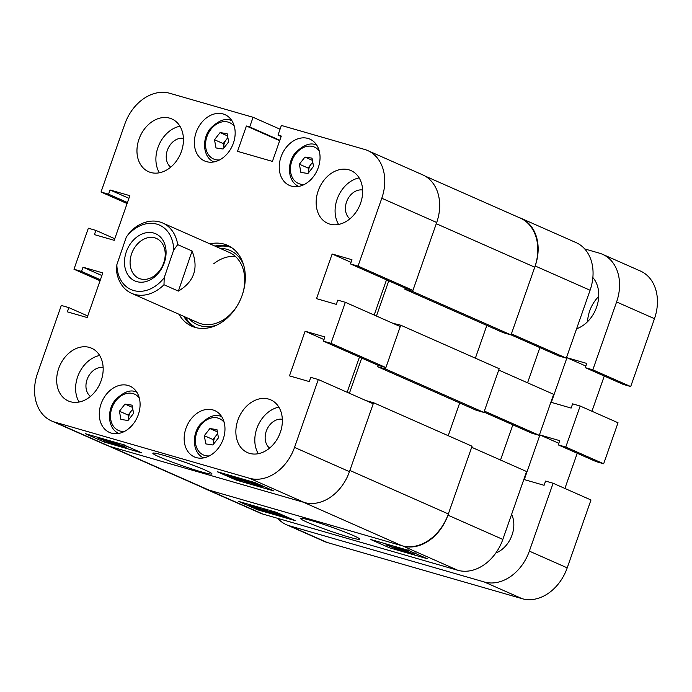 <?xml version="1.0" encoding="UTF-8"?>
<svg xmlns="http://www.w3.org/2000/svg" width="692" height="692" viewBox="0 0 692 692"><rect width="100%" height="100%" fill="white"/><g stroke="black" fill="none" stroke-linecap="round" stroke-linejoin="round"><path stroke-width="1.04" d="M159.333 456.91A31.322 2.093 -160.7 0 0 192.809 469.262A31.322 2.093 -160.7 0 0 211.925 473.761A31.322 2.093 -160.7 0 0 205.438 470.205A31.322 2.093 -160.7 0 0 173.839 458.459A31.322 2.093 -160.7 0 0 152.941 453.096A31.322 2.093 -160.7 0 0 159.333 456.91M178.692 460.076A27.438 1.834 -160.7 0 0 187.445 463.138M280.338 432.353A28.83 21.997 -66.2 0 0 270.762 399.864A28.83 21.997 -66.2 0 0 237.892 420.113A28.83 21.997 -66.2 0 0 247.468 452.603A28.83 21.997 -66.2 0 0 280.338 432.353M278.867 407.147A28.83 21.997 -66.2 0 0 256.836 428.478A28.83 21.997 -66.2 0 0 258.306 453.684M101.144 380.695A28.83 21.997 -66.2 0 0 91.569 348.206A28.83 21.997 -66.2 0 0 58.699 368.455A28.83 21.997 -66.2 0 0 68.274 400.945A28.83 21.997 -66.2 0 0 101.144 380.695M99.665 355.489A28.83 21.997 -66.2 0 0 77.634 376.82A28.83 21.997 -66.2 0 0 79.113 402.026M181.425 151.436A28.83 21.997 -66.2 0 0 171.85 118.946A28.83 21.997 -66.2 0 0 138.988 139.204A28.83 21.997 -66.2 0 0 148.555 171.694A28.83 21.997 -66.2 0 0 181.425 151.436M179.955 126.229A28.83 21.997 -66.2 0 0 157.923 147.569A28.83 21.997 -66.2 0 0 159.394 172.775M360.618 203.093A28.83 21.997 -66.2 0 0 351.052 170.604A28.83 21.997 -66.2 0 0 318.182 190.862A28.83 21.997 -66.2 0 0 327.748 223.352A28.83 21.997 -66.2 0 0 360.618 203.093M359.148 177.887A28.83 21.997 -66.2 0 0 337.116 199.227A28.83 21.997 -66.2 0 0 338.587 224.433M282.336 419.283A16.02 12.222 -66.2 0 0 266.264 431.202A16.02 12.222 -66.2 0 0 269.62 448.079M103.143 367.625A16.02 12.222 -66.2 0 0 87.071 379.536A16.02 12.222 -66.2 0 0 90.427 396.421M183.423 138.374A16.02 12.222 -66.2 0 0 167.352 150.285A16.02 12.222 -66.2 0 0 170.708 167.161M362.625 190.032A16.02 12.222 -66.2 0 0 346.545 201.943A16.02 12.222 -66.2 0 0 349.901 218.819M223.196 439.126A25.31 19.315 -66.2 0 0 214.788 410.607A25.31 19.315 -66.2 0 0 185.94 428.383A25.31 19.315 -66.2 0 0 194.34 456.902A25.31 19.315 -66.2 0 0 223.196 439.126M138.314 414.655A25.31 19.315 -66.2 0 0 129.906 386.136A25.31 19.315 -66.2 0 0 101.058 403.912A25.31 19.315 -66.2 0 0 109.457 432.431A25.31 19.315 -66.2 0 0 138.314 414.655M318.268 167.637A25.31 19.315 -66.2 0 0 309.86 139.118A25.31 19.315 -66.2 0 0 281.013 156.894A25.31 19.315 -66.2 0 0 289.412 185.413A25.31 19.315 -66.2 0 0 318.268 167.637M233.386 143.166A25.31 19.315 -66.2 0 0 224.978 114.647A25.31 19.315 -66.2 0 0 196.13 132.431A25.31 19.315 -66.2 0 0 204.529 160.942A25.31 19.315 -66.2 0 0 233.386 143.166M178.891 314.203A44.202 33.735 -66.2 0 0 191.796 326.209A44.202 33.735 -66.2 0 0 195.083 327.402A44.202 33.735 -66.2 0 0 241.404 297.3A44.202 33.735 -66.2 0 0 227.521 245.34A44.202 33.735 -66.2 0 0 224.243 244.146A44.202 33.735 -66.2 0 0 209.953 243.887M229.926 246.56A44.202 33.735 -66.2 0 0 229.164 246.326A44.202 33.735 -66.2 0 0 214.875 246.058M183.812 316.382A44.202 33.735 -66.2 0 0 194.322 327.169M126.463 446.461L128.868 447.153M87.728 315.959L68.845 307.62L61.303 305.44L37.532 373.317A42.281 32.264 -66.2 0 0 51.571 420.961A42.281 32.264 -66.2 0 0 54.711 422.103L249.466 478.25A42.281 32.264 -66.2 0 0 294.532 447.404L349.451 471.659L373.222 403.791L318.303 379.527L294.532 447.404M318.303 379.527L310.76 377.356L309.281 381.577L289.472 375.868L305.111 331.226L324.911 336.935L323.432 341.156L330.984 343.336L385.894 367.59L400.261 326.563L345.343 302.309L330.984 343.336M345.343 302.309L337.8 300.138L336.321 304.359L316.521 298.65L332.151 253.999L351.96 259.716L350.481 263.937L358.023 266.109L412.934 290.363L436.704 222.495L381.794 198.241L358.023 266.109M381.794 198.241A42.281 32.264 -66.2 0 0 367.755 150.588A42.281 32.264 -66.2 0 0 364.615 149.446L281.376 125.451L278.002 135.104L281.298 136.056L272.423 161.4L237.529 151.34L246.404 125.996L249.708 126.947L253.082 117.294L280.061 129.214M127.094 203.543L101.015 192.021L124.785 124.145A42.281 32.264 -66.2 0 1 169.851 93.308L253.082 117.294M101.015 192.021L108.566 194.192L110.045 189.971L129.845 195.68L114.215 240.323L94.406 234.614L95.885 230.393L88.342 228.222L73.975 269.24L81.518 271.42L82.997 267.198L102.805 272.907L87.175 317.55L67.366 311.841L68.845 307.62M367.755 150.588L422.665 174.842A42.281 32.264 113.8 0 1 436.704 222.495M412.934 290.363L405.391 288.192L350.481 263.937M386.508 279.853L374.182 315.05M385.894 367.59L378.351 365.419L323.432 341.156M347.142 392.269L359.468 357.072M349.451 471.659A42.281 32.264 113.8 0 1 304.385 502.504L109.621 446.357A42.281 32.264 113.8 0 1 106.481 445.224L51.571 420.961M100.055 280.762L73.975 269.24M236.171 480.084L273.894 490.957L254.959 482.592L217.236 471.719L236.171 480.084L236.422 479.366M104.129 442.015L141.86 452.897L122.925 444.532L85.194 433.65L104.129 442.015L104.604 440.674M323.994 339.564L305.111 331.226M351.034 262.346L332.151 253.999M281.151 136.497L278.002 135.104M279.68 140.692L246.404 125.996M279.827 140.26L249.708 126.947M101.88 275.537L82.997 267.198M100.401 279.758L81.518 271.42M128.928 198.319L110.045 189.971M127.449 202.54L108.566 194.192M114.768 238.731L95.885 230.393M255.85 485.256L248.35 482.039C244.484 480.378 244.06 479.911 247.079 480.646L259.336 485.222C263.289 486.909 263.704 487.384 260.599 486.623L255.919 485.075M245.124 479.755L244.951 480.239L247.182 480.352M253.679 482.895L253.886 482.281M259.336 485.222L259.552 484.616M263.107 486.191L262.804 487.056L260.599 486.623M255.331 484.694L259.093 485.957C261.351 486.493 260.945 486.104 257.857 484.798L253.921 483.163L255.331 484.694L255.633 483.846M260.668 486.251L259.093 485.957L259.275 485.438M248.575 481.312C246.438 480.81 246.854 481.199 249.829 482.462L253.514 484.019L252.096 482.48L247.105 481.035M249.829 482.462L250.072 481.779M236.015 477.48L245.764 481.026L249.414 483.405L236.283 478.06L234.51 477.048L236.119 477.16M239.285 478.925L239.553 478.155M244.215 480.343L244.484 479.573M249.414 483.405L249.691 482.627M246.819 482.255L244.276 480.603L240.833 479.608L246.819 482.255M238.135 479.106C241.949 480.706 242.961 481.347 241.179 481.026L230.626 476.944C226.82 475.352 225.808 474.712 227.599 475.023L238.221 478.855M242.702 480.663L242.485 481.277L241.179 481.026M226.431 474.366L227.703 474.738M232.14 477.376L239.856 480.438L236.638 478.674L228.931 475.62L232.14 477.376L232.322 476.84M240.479 480.542L239.942 480.196M228.931 475.62L228.308 475.508M125.01 447.542L111.585 441.608L125.858 447.257L125.987 447.819L125.01 447.542M126.29 446.011L125.987 447.819L126.575 446.141M123.583 446.677L124.3 446.574L124.742 445.328M107.286 440.346L118.505 445.665L107.39 440.051M118.505 445.665L118.808 444.8M113.125 444.117C115.019 444.61 114.984 444.42 113.012 443.555C114.984 444.42 115.019 444.61 113.125 444.117L99.786 438.797C97.486 437.794 97.39 437.56 99.501 438.097L113.125 443.226M99.786 438.797C97.486 437.794 97.39 437.56 99.501 438.097L99.605 437.811M107.329 440.977L107.511 440.458M109.241 441.306L108.523 441.842M107.597 441.678L111.749 443.503L107.909 441.764M100.885 438.711C99.639 438.408 99.778 438.581 101.283 439.23L106.257 441.072C107.459 441.366 107.321 441.193 105.833 440.553L100.885 438.711C99.639 438.408 99.778 438.581 101.283 439.23L101.404 438.866M105.833 440.553C107.321 441.193 107.459 441.366 106.257 441.072L106.352 440.787M189.132 318.735A40.577 30.967 -66.2 0 0 216.743 325.084M185.318 317.04A43.881 33.493 -66.2 0 0 196.095 327.671M242.719 293.607A38.441 29.332 -66.2 0 0 229.26 252.416L162.707 223.014A38.441 29.332 113.8 0 1 177.706 244.639L192.099 250.997C198.742 268.28 194.175 281.644 178.38 291.098L163.987 284.741A38.441 29.332 113.8 0 1 134.758 294.446A38.441 29.332 113.8 0 1 131.644 293.339A38.441 29.332 113.8 0 1 116.637 271.705L116.861 264.673A35.24 26.893 -66.2 0 0 133.902 290.588A35.24 26.893 -66.2 0 0 164.212 277.708L173.692 250.002A35.24 26.893 -66.2 0 0 156.651 224.087A35.24 26.893 -66.2 0 0 126.342 236.967L116.861 264.673M235.436 256.455A38.441 29.332 -66.2 0 0 213.742 263.764M131.644 293.339L198.197 322.74A38.441 29.332 -66.2 0 0 237.711 304.938M243.489 264.534A40.577 30.967 -66.2 0 0 220.194 248.411M231.5 247.528A43.881 33.493 -66.2 0 0 216.38 246.724M424.888 175.967L520.289 218.101A43.561 33.242 113.8 0 1 534.752 267.198L511.033 334.919L503.257 332.679L404.785 289.178L405.166 288.097M486.839 325.422L475.369 358.179M483.89 412.441L385.418 368.948L400.737 325.205L499.2 368.706L483.89 412.441L476.105 410.2L377.642 366.708L378.126 365.315M448.226 435.7L459.696 402.952M448.338 513.948L349.875 470.456L373.585 402.735L472.056 446.228L448.338 513.948A43.561 33.242 113.8 0 1 401.905 545.728L209.036 490.126A43.561 33.242 113.8 0 1 205.801 488.95L108.808 446.106M401.905 545.728L303.442 502.236L110.564 446.634L209.036 490.126M373.585 402.735L365.8 400.512M349.391 393.264L361.717 358.067M385.418 368.948L377.642 366.708M400.737 325.205L392.84 323.285M388.757 280.84L376.431 316.036M534.752 267.198L436.28 223.706L412.57 291.427L404.785 289.178M511.033 334.919L412.57 291.427M217.677 433.564L215.8 435.969A8.01 6.116 -66.2 0 0 213.767 443.641A8.01 6.116 -66.2 0 0 213.802 443.814L213.015 439.541L204.304 435.692L205.809 443.901L212.885 444.973L218.464 437.837L216.959 429.628L209.875 428.556L204.304 435.692M217.772 434.092A8.01 6.116 -66.2 0 0 215.8 435.969L213.015 439.541M217.366 431.86L209.875 428.556M312.749 162.084L310.872 164.48A8.01 6.116 -66.2 0 0 308.84 172.161A8.01 6.116 -66.2 0 0 308.874 172.325L308.087 168.052L299.377 164.203L300.882 172.412L307.957 173.493L313.537 166.357L312.031 158.139L304.947 157.067L299.377 164.203M312.845 162.603A8.01 6.116 -66.2 0 0 310.872 164.48L308.087 168.052M312.438 160.371L304.947 157.067M132.795 409.093L130.918 411.498A8.01 6.116 -66.2 0 0 128.885 419.17A8.01 6.116 -66.2 0 0 128.92 419.343L128.132 415.07L119.422 411.221L120.927 419.43L128.003 420.511L133.582 413.375L132.077 405.157L124.992 404.085L119.422 411.221M132.89 409.621A8.01 6.116 -66.2 0 0 130.918 411.498L128.132 415.07M132.483 407.389L124.992 404.085M227.867 137.613L225.99 140.009A8.01 6.116 -66.2 0 0 223.957 147.69A8.01 6.116 -66.2 0 0 223.992 147.854L223.205 143.581L214.494 139.732L215.999 147.95L223.075 149.022L228.654 141.886L227.149 133.668L220.065 132.596L214.494 139.732M227.962 138.132A8.01 6.116 -66.2 0 0 225.99 140.009L223.205 143.581M227.556 135.909L220.065 132.596M353.145 535.452A31.322 2.093 -160.7 0 0 321.546 523.706A31.322 2.093 -160.7 0 0 300.639 518.343A31.322 2.093 -160.7 0 0 307.032 522.157A31.322 2.093 -160.7 0 0 340.507 534.509A31.322 2.093 -160.7 0 0 359.632 538.999A31.322 2.093 -160.7 0 0 353.145 535.452M384.233 543.393L386.534 544.414M457.767 570.26L263.003 514.113A42.281 32.264 113.8 0 1 259.863 512.971L204.953 488.716A42.281 32.264 -66.2 0 0 208.093 489.858L402.848 545.997A42.281 32.264 -66.2 0 0 447.914 515.151L471.684 447.283L526.603 471.537L502.833 539.414A42.281 32.264 113.8 0 1 457.767 570.26L402.848 545.997M566.316 358.119L511.405 333.864L535.176 265.988A42.281 32.264 -66.2 0 0 521.137 218.343L576.047 242.598A42.281 32.264 113.8 0 1 590.086 290.251L566.316 358.119L558.773 355.947L511.051 334.867M539.89 347.6L527.563 382.797M539.276 435.346L484.365 411.083L498.724 370.064L553.643 394.319L539.276 435.346L531.733 433.166L484.011 412.086M500.524 460.024L512.85 424.827M521.137 218.343A42.281 32.264 -66.2 0 0 518.81 217.452M202.73 487.601A42.281 32.264 -66.2 0 0 204.953 488.716M276.307 512.279L238.576 501.406L257.51 509.77L295.242 520.644L276.307 512.279M408.341 550.348L370.618 539.466L389.553 547.83L427.275 558.712L408.341 550.348M326.39 525.314A27.438 1.834 -160.7 0 0 335.153 528.385M390.115 546.222L389.553 547.83M257.761 509.061L257.51 509.77M256.62 507.106L264.128 510.324C267.986 511.985 268.409 512.452 265.399 511.717L253.134 507.141C249.181 505.445 248.757 504.978 251.871 505.731L256.905 507.409L256.775 506.648M258.384 507.712L258.574 507.167M258.721 508.075L258.99 507.288M264.128 510.324L264.318 509.779M267.648 511.751L265.399 511.717M249.89 504.667L249.665 505.307L251.871 505.731L252.035 505.281M254.613 507.565L258.557 509.2L257.139 507.668L253.376 506.406C251.118 505.869 251.533 506.259 254.613 507.565L254.864 506.864M253.376 506.406L251.81 506.112M265.373 511.327L263.903 511.051C266.039 511.552 265.616 511.163 262.64 509.9L258.964 508.343L260.382 509.883L263.903 511.051L264.076 510.549M260.382 509.883L260.668 509.044M263.055 508.957L277.959 515.315L266.714 511.336L263.055 508.957L263.219 508.508M264.534 509.381L264.69 508.931M277.959 515.315L278.115 514.874M268.193 511.76L271.645 512.755L265.65 510.108L268.193 511.76L268.358 511.302M270.183 510.514L269.984 511.077L281.843 515.419C285.649 517.01 286.661 517.651 284.879 517.339L274.343 513.256C270.52 511.656 269.508 511.016 271.299 511.336L271.454 510.886M275.286 512.703L275.511 512.054M281.843 515.419L282.051 514.822M286.471 516.768L286.185 517.59L284.879 517.339M272.613 511.924L283.538 516.742L271.991 511.821M284.17 516.855L283.625 516.491M275.84 513.689L276.022 513.144M387.459 544.82L400.893 550.754L386.62 545.106L386.491 544.543L387.624 544.37M386.759 544.699L386.646 544.094M388.887 545.685L388.169 545.789M400.893 550.754L401.083 550.218M405.192 552.017L393.964 546.697L405.192 552.017L405.374 551.481M393.964 546.697L394.129 546.247M395.071 547.017L395.227 546.568M399.466 548.808C397.493 547.943 397.45 547.753 399.345 548.246L412.692 553.565C414.984 554.569 415.079 554.802 412.968 554.266L399.466 548.808C397.493 547.943 397.45 547.753 399.345 548.246L399.509 547.796M406.161 550.745L406.489 549.811M408.064 549.621L407.095 551.429M412.968 554.266C415.079 554.802 414.984 554.569 412.692 553.565L413.081 552.441M403.479 550.356L403.955 550.521M400.729 548.86L404.881 550.685L401.023 548.946M406.221 551.282C405.01 550.996 405.149 551.169 406.637 551.809L411.593 553.652C412.83 553.955 412.7 553.782 411.195 553.133L406.221 551.282C405.01 550.996 405.149 551.169 406.637 551.809L406.766 551.455M411.195 553.133C412.7 553.782 412.83 553.955 411.593 553.652L411.697 553.358M126.221 252.096A25.786 19.679 -66.2 0 0 136.955 281.67A25.786 19.679 -66.2 0 0 164.341 262.579A25.786 19.679 -66.2 0 0 153.607 233.005A25.786 19.679 -66.2 0 0 126.221 252.096M131.549 253.955A21.781 16.625 -66.2 0 0 138.841 278.305A21.781 16.625 -66.2 0 0 163.745 262.813A21.781 16.625 -66.2 0 0 156.444 238.455A21.781 16.625 -66.2 0 0 131.549 253.955M163.987 284.741L164.212 277.708M126.342 236.967L130.355 231.604A38.441 29.332 113.8 0 1 159.584 221.898A38.441 29.332 113.8 0 1 162.707 223.014M173.692 250.002L177.706 244.639M178.38 291.098L192.099 250.997M587.569 321.676A30.431 23.225 113.8 0 1 589.679 310.967A30.431 23.225 113.8 0 1 598.718 296.444M592.871 277.561A30.431 23.225 113.8 0 1 596.608 307.153A30.431 23.225 113.8 0 1 576.592 328.786M585.285 367.651L592.828 369.831L616.598 301.954A42.281 32.264 -66.2 0 0 602.559 254.31L640.429 271.039A42.281 32.264 113.8 0 1 654.468 318.683L630.697 386.56L623.155 384.38L585.285 367.651L586.764 363.43L566.956 357.721L551.325 402.363L571.125 408.072L572.604 403.851L580.156 406.031L618.025 422.76L603.658 463.778L596.115 461.607L558.245 444.878L559.724 440.657L539.916 434.948L558.799 443.287M604.272 376.041L591.945 411.238M564.906 488.457L577.232 453.269M553.107 483.25L590.985 499.979L567.215 567.855A42.281 32.264 113.8 0 1 522.149 598.692L327.385 542.554A42.281 32.264 113.8 0 1 324.245 541.412L286.376 524.683A42.281 32.264 -66.2 0 0 289.515 525.825L484.27 581.972A42.281 32.264 -66.2 0 0 529.345 551.126L553.107 483.25L545.564 481.078L544.085 485.3L524.277 479.591L539.916 434.948M602.559 254.31A42.281 32.264 -66.2 0 0 599.419 253.168L584.705 248.93M277.717 518.351A42.281 32.264 -66.2 0 0 286.376 524.683M580.156 406.031L565.788 447.049L558.245 444.878M592.828 369.831L630.697 386.56M565.788 447.049L603.658 463.778M566.956 357.721L585.839 366.059M495.801 553.038A25.63 19.558 -66.2 0 0 513.689 521.854A25.63 19.558 -66.2 0 0 511.622 514.32M304.385 502.504L249.466 478.25M54.711 422.103L109.621 446.357M224.156 422.397A19.86 15.155 -66.2 0 0 200.741 425.251A19.86 15.155 -66.2 0 0 196.078 445.959A19.86 15.155 -66.2 0 0 209.373 455.881M319.237 150.917A19.86 15.155 -66.2 0 0 295.813 153.762A19.86 15.155 -66.2 0 0 291.15 174.47A19.86 15.155 -66.2 0 0 304.445 184.401M139.274 397.935A19.86 15.155 -66.2 0 0 115.858 400.78A19.86 15.155 -66.2 0 0 111.196 421.489A19.86 15.155 -66.2 0 0 124.491 431.419M234.354 126.446A19.86 15.155 -66.2 0 0 210.93 129.292A19.86 15.155 -66.2 0 0 206.268 150A19.86 15.155 -66.2 0 0 219.563 159.93M590.086 290.251L535.176 265.988M208.093 489.858L263.003 514.113M447.914 515.151L502.833 539.414M654.468 318.683L616.598 301.954M522.149 598.692L484.27 581.972M289.515 525.825L327.385 542.554M529.345 551.126L567.215 567.855M123.557 446.608L124.188 444.8M97.961 437.811L98.108 437.379M221.959 416.921C216.077 413.505 208.837 415.978 200.23 424.343C191.139 435.285 192.886 453.658 203.837 457.948M317.031 145.441C311.149 142.016 303.909 144.49 295.302 152.854C286.211 163.796 287.958 182.178 298.909 186.459M137.077 392.45C131.195 389.034 123.955 391.508 115.348 399.872C106.257 410.814 108.004 429.196 118.955 433.477M232.149 120.97C226.267 117.545 219.027 120.019 210.42 128.383C201.329 139.326 203.076 157.707 214.027 161.989M397.935 547.977L398.134 547.407M414.517 554.552L415.148 552.744"/></g></svg>
